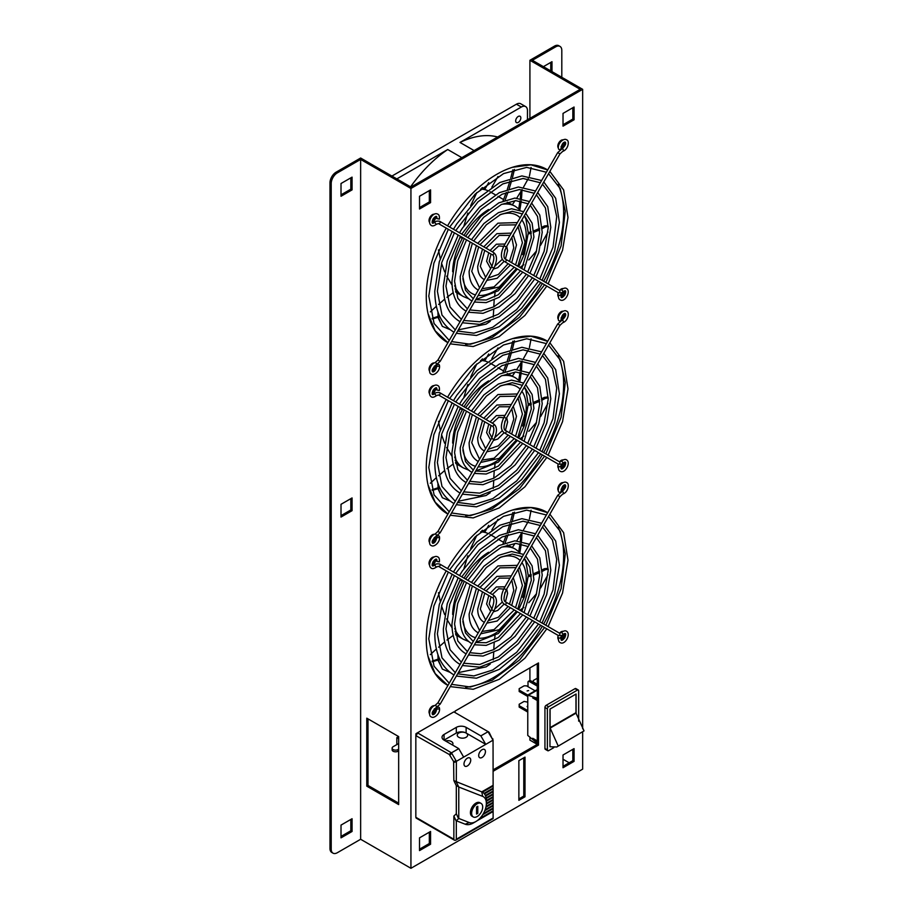 <?xml version="1.0" encoding="UTF-8"?>
<svg xmlns="http://www.w3.org/2000/svg" width="914" height="914" viewBox="0 0 914 914"><rect width="100%" height="100%" fill="white"/><g stroke="black" fill="none" stroke-linecap="round" stroke-linejoin="round"><path stroke-width="1.37" d="M434.356 708.784A4.776 2.753 -60 0 1 432.299 712.337M563.138 634.419A4.776 2.753 -60 0 1 561.047 638.018M563.138 485.711A4.776 2.753 -60 0 1 561.082 489.276M434.356 560.065A4.776 2.753 -60 0 1 432.299 563.63M329.977 848.466L331.211 849.175A8.672 5.004 120 0 0 333.004 853.15L331.771 852.442A8.672 5.004 -60 0 1 329.977 848.466L329.977 182.8A8.672 5.004 -60 0 1 336.112 172.175L360.642 158.019L410.934 187.05L580.196 89.332L529.914 60.29L554.444 46.134A8.672 5.004 -60 0 1 558.774 45.7L560.008 46.408A8.672 5.004 120 0 0 555.666 46.843L554.444 46.134M419.515 207.592L429.329 201.925L429.329 190.592M419.515 849.175L429.329 843.519L429.329 832.186M563.024 766.332L572.838 760.665L572.838 749.331M563.024 124.738L572.838 119.071L572.838 107.738M563.138 142.961A4.776 2.753 -60 0 1 561.082 146.526M563.138 291.669A4.776 2.753 -60 0 1 561.047 295.268M434.356 366.034A4.776 2.753 -60 0 1 432.299 369.599M434.356 217.315A4.776 2.753 -60 0 1 432.299 220.88M434.356 388.69A4.776 2.753 -60 0 1 432.299 392.255M563.138 314.336A4.776 2.753 -60 0 1 561.082 317.901M563.138 463.044A4.776 2.753 -60 0 1 561.047 466.643M434.356 537.409A4.776 2.753 -60 0 1 432.299 540.974M523.779 757.832L523.779 796.071L518.866 798.905M537.272 663.644L537.272 744.373L493.114 769.862M434.241 705.699A4.776 2.753 120 0 0 432.402 706.134A4.776 2.753 120 0 0 429.431 709.892A4.776 2.753 120 0 0 429.58 713.788M432.231 714.017A4.776 2.753 120 0 0 435.761 707.893M563.035 631.346A4.776 2.753 120 0 0 561.185 631.78A4.776 2.753 120 0 0 559.551 633.208M558.248 635.459A4.776 2.753 120 0 0 558.363 639.434M561.013 639.663A4.776 2.753 120 0 0 564.555 633.528M563.035 482.638A4.776 2.753 120 0 0 561.185 483.06A4.776 2.753 120 0 0 558.214 486.819A4.776 2.753 120 0 0 558.363 490.727M561.013 490.944A4.776 2.753 120 0 0 564.555 484.82M546.812 512.206A99.74 57.582 120 0 0 546.663 512.114A99.74 57.582 120 0 0 496.793 517.05A99.74 57.582 120 0 0 447.563 568.599M446.261 570.85A99.74 57.582 120 0 0 446.923 684.872A99.74 57.582 120 0 0 447.072 684.963M434.241 556.992A4.776 2.753 120 0 0 432.402 557.414A4.776 2.753 120 0 0 429.431 561.173A4.776 2.753 120 0 0 429.58 565.081M432.231 565.298A4.776 2.753 120 0 0 435.761 559.174M551.987 71.623L551.987 61.706L543.407 66.665M561.802 77.29L561.802 50.384A8.672 5.004 120 0 0 560.008 46.408M582.652 728.789L582.652 89.332L532.359 60.29L555.666 46.843M333.004 853.15A8.672 5.004 120 0 0 337.335 852.716L360.642 839.269L410.934 868.3L582.652 769.154L582.652 732.034M493.114 771.279L538.495 745.081L538.495 662.936L455.092 711.092L455.092 712.509M525.002 796.779L525.002 757.123L518.866 760.665L518.866 800.321L525.002 796.779L523.779 796.071M434.241 534.324A4.776 2.753 120 0 0 432.402 534.759A4.776 2.753 120 0 0 429.431 538.517A4.776 2.753 120 0 0 429.58 542.413M432.231 542.642A4.776 2.753 120 0 0 435.761 536.518M563.035 459.971A4.776 2.753 120 0 0 561.185 460.405A4.776 2.753 120 0 0 559.551 461.833M558.248 464.084A4.776 2.753 120 0 0 558.363 468.059M561.013 468.288A4.776 2.753 120 0 0 564.555 462.153M563.035 311.263A4.776 2.753 120 0 0 561.185 311.685A4.776 2.753 120 0 0 558.214 315.444A4.776 2.753 120 0 0 558.363 319.352M561.013 319.569A4.776 2.753 120 0 0 564.555 313.445M546.812 340.831A99.74 57.582 120 0 0 546.663 340.739A99.74 57.582 120 0 0 496.793 345.675A99.74 57.582 120 0 0 447.563 397.224M446.261 399.475A99.74 57.582 120 0 0 446.923 513.497A99.74 57.582 120 0 0 447.072 513.588M434.241 385.617A4.776 2.753 120 0 0 432.402 386.039A4.776 2.753 120 0 0 429.431 389.798A4.776 2.753 120 0 0 429.58 393.706M432.231 393.923A4.776 2.753 120 0 0 435.761 387.799M434.241 214.242A4.776 2.753 120 0 0 432.402 214.664A4.776 2.753 120 0 0 429.431 218.423A4.776 2.753 120 0 0 429.58 222.331M432.231 222.548A4.776 2.753 120 0 0 435.761 216.424M434.241 362.949A4.776 2.753 120 0 0 432.402 363.384A4.776 2.753 120 0 0 429.431 367.142A4.776 2.753 120 0 0 429.58 371.038M432.231 371.267A4.776 2.753 120 0 0 435.761 365.143M563.035 288.596A4.776 2.753 120 0 0 561.185 289.03A4.776 2.753 120 0 0 559.551 290.458M558.248 292.709A4.776 2.753 120 0 0 558.363 296.684M561.013 296.913A4.776 2.753 120 0 0 564.555 290.778M563.035 139.888A4.776 2.753 120 0 0 561.185 140.31A4.776 2.753 120 0 0 558.214 144.069A4.776 2.753 120 0 0 558.363 147.977M561.013 148.194A4.776 2.753 120 0 0 564.555 142.07M546.812 169.456A99.74 57.582 120 0 0 546.663 169.364A99.74 57.582 120 0 0 496.793 174.3A99.74 57.582 120 0 0 447.563 225.849M446.261 228.1A99.74 57.582 120 0 0 446.923 342.122A99.74 57.582 120 0 0 447.072 342.213M574.061 119.78L574.061 107.029L563.024 113.405L563.024 126.155L574.061 119.78L572.838 119.071M563.024 767.737L574.061 761.373L574.061 748.623L563.024 754.998L563.024 767.737M419.515 837.852L419.515 850.591L430.563 844.228L430.563 831.477L419.515 837.852M430.563 189.883L419.515 196.259L419.515 209.009L430.563 202.634L430.563 189.883M410.934 868.3L410.934 188.467L582.652 89.332M398.664 736.581L366.777 718.176L366.777 786.154L398.664 804.571L398.664 736.581L396.825 737.644L396.825 744.59M360.642 839.269L360.642 159.436L410.934 188.467M341.013 825.102L341.013 837.852L352.061 831.477L352.061 818.727L341.013 825.102M352.061 497.936L341.013 504.311L341.013 517.05L352.061 510.675L352.061 497.936M352.061 177.133L341.013 183.508L341.013 196.259L352.061 189.883L352.061 177.133M331.211 849.175L331.211 183.508L329.977 182.8M336.112 172.175L337.335 172.883L360.642 159.436M337.335 172.883A8.672 5.004 120 0 0 331.211 183.508M350.827 819.435L350.827 830.769L341.013 836.436M350.827 498.644L350.827 509.966L341.013 515.633M350.827 177.842L350.827 189.175L341.013 194.842M398.664 803.155L367.999 785.446L367.999 718.884M538.495 745.081L529.914 740.123L529.914 737.084M529.914 680.519L529.914 667.894M529.914 118.363L529.914 60.29M569.159 762.79L563.024 759.248M550.765 62.415L550.765 70.915M429.329 201.925L430.563 202.634M429.329 843.519L430.563 844.228M572.838 760.665L574.061 761.373M350.827 189.175L352.061 189.883M350.827 509.966L352.061 510.675M350.827 830.769L352.061 831.477M367.999 785.446L366.777 786.154M474.103 150.582L459.993 142.435L521.323 107.029A8.672 5.004 -60 0 1 525.664 106.607A8.672 5.004 -60 0 1 527.458 110.571L527.458 119.78M561.39 288.915A3.645 2.102 -60 0 1 561.779 289.064A3.645 2.102 -60 0 1 562.007 289.235M562.213 292.343A3.645 2.102 -60 0 1 560.522 294.799M558.397 295.485A3.645 2.102 -60 0 1 558.134 295.371A3.645 2.102 -60 0 1 557.814 295.108M391.923 176.071L516.421 104.196A8.672 5.004 -60 0 1 520.752 103.773L525.664 106.607M396.825 178.904L447.734 149.519A104.436 60.301 120 0 0 410.58 186.844M461.833 157.665L447.734 149.519M432.608 214.562A3.645 2.102 -60 0 1 432.996 214.699A3.645 2.102 -60 0 1 433.225 214.87M429.614 221.119A3.645 2.102 -60 0 1 429.352 221.005A3.645 2.102 -60 0 1 429.032 220.742M518.261 116.444A3.645 2.102 120 0 0 515.873 119.654A3.645 2.102 120 0 0 516.433 122.579A3.645 2.102 120 0 0 520.077 120.477A3.645 2.102 120 0 0 520.077 116.272A3.645 2.102 120 0 0 518.261 116.444M429.614 369.839A3.645 2.102 -60 0 1 429.352 369.724A3.645 2.102 -60 0 1 429.032 369.462M432.608 363.269A3.645 2.102 -60 0 1 432.996 363.418A3.645 2.102 -60 0 1 433.225 363.589M558.397 146.766A3.645 2.102 -60 0 1 558.134 146.651A3.645 2.102 -60 0 1 557.814 146.389M561.39 140.196A3.645 2.102 -60 0 1 561.779 140.345A3.645 2.102 -60 0 1 562.007 140.516M497.616 136.997A104.436 60.301 120 0 0 459.993 142.435M491.835 187.199L497.993 176.528M488.716 182.572L484.98 189.049L482.386 187.553M481.747 188.09A52.041 30.048 -60 0 1 484.98 189.049M487.288 190.409A52.041 30.048 120 0 0 485.243 189.746A52.041 30.048 120 0 0 480.558 189.118M501.672 204.359A52.041 30.048 -60 0 1 510.995 204.61A52.041 30.048 -60 0 1 515.45 206.427L507.27 202.154M476.857 192.488L470.664 205.719M467.842 213.031L463.924 225.849M460.313 236.635L461.376 237.891L459.822 237.503M438.469 249.888L440.262 258.593M441.553 263.289L444.672 271.881M446.649 276.142L452.076 285.099M455.115 288.881L456.463 290.355L455.492 291.018M505.099 200.132L508.184 191.712M509.201 188.661L511.691 180.435M512.491 177.499L514.171 170.621L512.823 169.833M503.054 200.909L506.265 192.408M507.35 189.244L509.932 180.995M510.777 177.99L512.811 169.913M512.388 204.656L515.085 200.657M516.821 198.007L522.077 189.564M523.562 187.062L528.246 178.653M529.412 176.185L531.08 167.456M514.479 169.41L514.171 170.621M528.258 233.984L531.308 233.139M533.867 232.282L539.648 229.917M542.219 228.671L545.441 226.935L544.298 225.998L547.166 225.667M528.258 232.624L531.217 231.768M533.753 230.899L539.603 228.431M542.151 227.163L544.298 225.998M519.895 267.471L523.836 264.706M547.954 231.985L540.654 245.18M536.541 250.916L528.783 259.976M548.229 226.501L545.441 226.935M495.034 293.028L494.508 296.924M494.188 299.975L493.777 306.876M493.731 309.789L493.194 317.101M444.695 299.129L438.617 304.442M438.651 313.868L438.846 318.483L442.353 326.355L450.054 329.623M490.224 321.328L486.065 324.127L458.337 329.863M437.932 311.925L438.137 317.752L438.846 318.483M442.353 326.355L438.137 317.752M453.195 292.651L446.98 297.313M436.344 306.27L430.334 311.891M450.671 227.655L449.711 226.946M458.028 235.389L457.149 234.407M558.888 149.393A1.302 0.925 -15.1 0 0 561.036 148.262C561.767 144.309 563.127 142.218 565.103 142.013C566.474 143.292 565.458 145.577 562.041 148.845A1.302 0.914 -105.1 0 1 562.727 151.358C568.428 149.508 569.799 140.413 566.589 139.819C563.858 137.568 556.957 143.715 558.523 148.936A1.302 0.925 -15.1 0 0 558.888 149.393M558.888 295.348L561.059 295.371L558.888 295.348M438.983 364.572A1.302 0.925 164.9 0 1 438.332 366.251A1.302 0.925 164.9 0 1 437.486 364.617A1.302 0.925 164.9 0 1 438.983 364.572M439.371 219.12L436.823 218.595C437.132 215.51 435.898 215.601 433.11 218.88C431.465 223.027 431.968 224.193 434.63 222.388L436.355 224.33C434.093 225.941 432.413 226.306 431.294 225.438C426.518 222.433 432.825 211.26 437.795 214.173C439.12 214.71 439.645 216.355 439.371 219.12M398.664 738.706L396.825 737.644M392.129 748.12A3.473 1.999 0 0 0 393.146 749.537A3.473 1.999 0 0 0 398.058 749.537L398.058 751.239A3.473 1.999 180 0 1 393.146 751.239A3.473 1.999 180 0 1 392.129 749.823L392.129 748.12A3.473 1.999 0 0 1 393.146 746.715L398.664 743.528M398.058 749.537L398.664 749.183M398.058 751.239L398.664 750.885M537.272 689.567L527.766 695.051L527.766 735.416L537.272 743.253M576.094 713.411L576.094 694L549.965 709.081L549.965 746.738L556.717 747.001L584.023 730.892L576.026 713.149L550.148 728.081L558.134 745.835M578.665 721.146L578.665 690.801A1.737 1.005 120 0 0 578.311 690.013A1.737 1.005 120 0 0 577.442 690.093L548.617 706.739A1.737 1.005 120 0 0 547.383 708.864L547.383 749.937A1.737 1.005 120 0 0 547.749 750.725A1.737 1.005 120 0 0 548.617 750.645L553.735 747.686M556.717 747.001L584.023 730.892M550.148 728.081A1.737 1.005 60 0 1 550.091 727.624L550.091 709.024L575.969 694.08L575.969 712.68A1.737 1.005 -120 0 0 576.026 713.149M537.272 700.535L532.702 697.908L537.272 699.347M537.272 740.9L532.702 738.272L537.272 742.099M530.588 680.679L529.24 681.456A1.737 1.005 -120 0 0 528.372 681.364L529.72 680.587A1.737 1.005 60 0 1 530.588 680.679L537.272 684.529M529.24 681.456L537.272 686.094M537.272 698.182L528.258 695.337L519.175 690.093L519.175 691.51L527.766 696.468M528.258 695.337L537.272 690.127M577.442 690.093L574.986 688.676L546.161 705.322L548.617 706.739M574.986 688.676A1.737 1.005 -60 0 1 575.854 688.596L578.311 690.013M547.749 750.725L545.292 749.309A1.737 1.005 -60 0 1 544.938 748.52L547.383 749.937M547.383 708.864L544.938 707.447L544.938 748.52M544.938 707.447A1.737 1.005 -60 0 1 546.161 705.322M537.272 678.234L533.285 680.53L533.285 681.947L537.272 684.255M528.006 686.7L528.006 682.164A1.737 1.005 -120 0 1 528.372 681.364M527.766 707.002L527.138 706.522L527.766 706.042M527.766 710.635L519.175 705.677L519.175 704.26L524.088 701.426L527.766 702.135M519.175 705.677L519.175 707.093L527.766 712.052M528.623 690.584L527.138 690.938L528.623 690.584M519.175 690.093L519.175 688.676L524.088 685.843L526.533 685.843L535.124 690.801M415.836 735.621L415.836 817.31L453.858 839.269L453.858 816.053L456.315 813.768L456.315 785.72L453.858 780.602L453.607 761.511L449.311 754.496L415.836 735.621L415.904 733.782L417.458 732.811L451.47 752.828L458.771 748.623L463.672 757.123L485.757 744.373L480.844 735.873L488.145 731.668L453.858 711.869L416.224 733.519M482.638 796.368L481.769 791.878A18.211 10.511 -60 0 1 482.443 792.187L493.114 786.029L493.114 785.32L481.758 791.867L456.052 781.573L458.771 787.023L458.771 818.453L469.236 822.554A14.75 8.512 120 0 0 475.943 821.503A14.75 8.512 120 0 0 486.362 803.44A14.75 8.512 120 0 0 482.638 796.368L458.771 787.023M493.114 785.32L493.046 740.157L485.757 744.373L466.129 733.039A5.198 3.005 0 0 0 460.462 732.388A5.198 3.005 0 0 0 457.24 735.164A5.198 3.005 0 0 0 458.771 737.29A5.198 3.005 0 0 0 464.438 737.941A5.198 3.005 0 0 0 467.648 735.164A5.198 3.005 0 0 0 466.129 733.039A6.935 4.01 0 0 0 456.315 733.039L456.315 727.373L444.055 734.456L444.055 740.123L458.771 748.623M463.672 757.123L456.383 761.328L456.315 781.904M478.696 755.524A4.776 2.753 120 0 0 479.69 757.706A4.776 2.753 120 0 0 484.454 754.953A4.776 2.753 120 0 0 484.454 749.446A4.776 2.753 120 0 0 480.787 750.725A4.776 2.753 120 0 0 478.696 755.524M470.733 760.128A4.776 2.753 -60 0 1 468.642 764.927A4.776 2.753 -60 0 1 464.975 766.206A4.776 2.753 -60 0 1 464.975 760.699A4.776 2.753 -60 0 1 469.739 757.946A4.776 2.753 -60 0 1 470.733 760.128M477.039 820.795L493.114 811.518L493.114 810.809L479.622 818.601M482.729 814.682L493.114 808.684L493.114 807.976L483.38 813.597M484.82 810.638L493.114 805.851L493.114 805.143L485.174 809.735M485.928 807.176L493.114 803.018L493.114 802.309L486.088 806.365M486.351 804.091L493.114 800.184L493.114 799.476L486.362 803.372M486.362 801.247L493.114 797.351L493.114 796.642L486.362 800.538A18.211 10.511 -60 0 0 486.225 798.493L493.114 794.517L493.114 793.809L486.122 797.853A18.211 10.511 -60 0 0 485.608 796.025L493.114 791.695L493.114 790.987L485.368 795.454A18.211 10.511 -60 0 0 484.42 793.878L493.114 788.862L493.114 788.154L484.02 793.398A18.211 10.511 -60 0 0 482.443 792.187M493.114 788.154L493.114 786.029M493.114 790.987L493.114 788.862M493.114 793.809L493.114 791.695M493.114 796.642L493.114 794.517M493.114 799.476L493.114 797.351M493.114 802.309L493.114 800.184M493.114 805.143L493.114 803.018M493.114 807.976L493.114 805.851M493.114 810.809L493.114 808.684M475.943 821.503L473.486 822.92A18.211 10.511 -60 0 1 465.215 824.211L456.315 820.738L456.315 839.269L493.114 818.019L493.114 811.518M493.114 818.019L493.114 818.019A1.737 1.005 -120 0 1 492.749 818.818A1.737 1.737 0 0 0 493.114 818.544M493.046 740.157L487.848 731.417L489.184 732.48L493.114 740.534M456.315 733.039L444.055 740.123A6.935 4.01 180 0 1 442.022 737.29A6.935 4.01 180 0 1 444.055 734.456M456.315 727.373A6.935 4.01 180 0 1 466.129 727.373L480.844 735.873M481.072 803.406L479.839 802.698A7.803 4.501 120 0 0 473.829 804.788A7.803 4.501 120 0 0 470.424 812.649A7.803 4.501 120 0 0 472.035 816.225L473.269 816.933A7.803 4.501 120 0 0 481.072 812.42A7.803 4.501 120 0 0 481.072 803.406A7.803 4.501 120 0 0 475.052 805.497A7.803 4.501 120 0 0 471.647 813.357A7.803 4.501 120 0 0 473.269 816.933M488.567 731.828L489.184 732.48L488.464 732.068M458.771 818.453L456.315 820.738M486.362 803.44L486.362 800.607A18.211 10.511 120 0 0 486.362 800.538M486.225 798.493A18.211 10.511 120 0 0 486.122 797.853M485.608 796.025A18.211 10.511 120 0 0 485.368 795.454M477.782 806.274L476.548 806.982L476.548 814.066L477.782 813.357L477.782 806.274M477.782 813.357L476.548 812.649L476.548 806.982M451.47 752.828L456.383 761.328M416.704 818.133L415.836 817.31M456.052 781.573L453.858 780.602M458.497 786.691L456.315 785.72M458.497 818.521L456.315 813.768M456.052 820.806L453.858 816.053M454.487 840.137A1.737 1.005 -60 0 1 454.224 840.057A1.737 1.005 -60 0 1 453.858 839.269A1.222 1.005 180 0 0 456.315 839.269A1.737 1.005 60 0 1 455.96 840.057A1.737 1.005 60 0 1 455.686 840.137M415.904 735.279L416.43 733.782M445.484 740.957A5.198 3.005 180 0 1 452.933 743.665A5.198 3.005 180 0 1 452.43 744.956M561.39 460.29A3.645 2.102 -60 0 1 561.779 460.439A3.645 2.102 -60 0 1 562.007 460.61M562.213 463.718A3.645 2.102 -60 0 1 560.522 466.174M558.397 466.86A3.645 2.102 -60 0 1 558.134 466.746A3.645 2.102 -60 0 1 557.814 466.483M432.608 385.937A3.645 2.102 -60 0 1 432.996 386.074A3.645 2.102 -60 0 1 433.225 386.245M429.614 392.494A3.645 2.102 -60 0 1 429.352 392.38A3.645 2.102 -60 0 1 429.032 392.117M429.614 541.214A3.645 2.102 -60 0 1 429.352 541.099A3.645 2.102 -60 0 1 429.032 540.837M432.608 534.644A3.645 2.102 -60 0 1 432.996 534.793A3.645 2.102 -60 0 1 433.225 534.964M558.397 318.141A3.645 2.102 -60 0 1 558.134 318.026A3.645 2.102 -60 0 1 557.814 317.764M561.39 311.571A3.645 2.102 -60 0 1 561.779 311.72A3.645 2.102 -60 0 1 562.007 311.891M491.835 358.574L497.993 347.903M488.716 353.947L484.98 360.424L482.386 358.916M481.747 359.465A52.041 30.048 -60 0 1 484.98 360.424M487.288 361.784A52.041 30.048 120 0 0 485.243 361.121A52.041 30.048 120 0 0 480.558 360.493M501.672 375.734A52.041 30.048 -60 0 1 510.995 375.985A52.041 30.048 -60 0 1 515.45 377.802L507.27 373.529M476.857 363.863L470.664 377.094M467.842 384.406L463.924 397.224M460.313 408.01L461.376 409.266L459.822 408.878M438.469 421.263L440.262 429.968M441.553 434.664L444.672 443.256M446.649 447.517L452.076 456.463M455.115 460.256L456.463 461.73L455.492 462.393M505.099 371.507L508.184 363.087M509.201 360.036L511.691 351.81M512.491 348.874L514.171 341.996L512.823 341.208M503.054 372.284L506.265 363.772M507.35 360.619L509.932 352.37M510.777 349.365L512.811 341.288M512.388 376.031L515.085 372.032M516.821 369.382L522.077 360.939M523.562 358.437L528.246 350.028M529.412 347.548L531.08 338.831M514.479 340.785L514.171 341.996M528.258 405.359L531.308 404.514M533.867 403.657L539.648 401.292M542.219 400.046L545.441 398.31L544.298 397.373L547.166 397.042M528.258 403.999L531.217 403.143M533.753 402.274L539.603 399.806M542.151 398.538L544.298 397.373M519.895 438.846L523.836 436.081M547.954 403.36L540.654 416.556M536.541 422.291L528.783 431.351M548.229 397.876L545.441 398.31M495.034 464.403L494.508 468.299M494.188 471.35L493.777 478.251M493.731 481.164L493.194 488.476M444.695 470.504L438.617 475.817M438.651 485.231L438.846 489.858L442.353 497.73L450.054 500.986M490.224 492.703L486.065 495.502L458.337 501.238M437.932 483.289L438.137 489.127L438.846 489.858M442.353 497.73L438.137 489.127M453.195 464.026L446.98 468.688M436.344 477.645L430.334 483.266M450.671 399.03L449.711 398.321M458.028 406.764L457.149 405.782M558.888 320.768A1.302 0.925 -15.1 0 0 561.036 319.637C561.767 315.684 563.127 313.593 565.103 313.376C566.474 314.667 565.458 316.952 562.041 320.22A1.302 0.914 -105.1 0 1 562.727 322.733C568.428 320.883 569.799 311.788 566.589 311.194C563.858 308.943 556.957 315.09 558.523 320.311A1.302 0.925 -15.1 0 0 558.888 320.768M558.888 466.723L561.059 466.746L558.888 466.723M438.983 535.947A1.302 0.925 164.9 0 1 438.332 537.626A1.302 0.925 164.9 0 1 437.486 535.992A1.302 0.925 164.9 0 1 438.983 535.947M439.371 390.495L436.823 389.97C437.132 386.885 435.898 386.976 433.11 390.255C431.465 394.402 431.968 395.568 434.63 393.763L436.355 395.705C434.093 397.316 432.413 397.681 431.294 396.813C426.518 393.808 432.825 382.635 437.795 385.548C439.12 386.085 439.645 387.73 439.371 390.495M561.39 631.665A3.645 2.102 -60 0 1 561.779 631.814A3.645 2.102 -60 0 1 562.007 631.974M562.213 635.093A3.645 2.102 -60 0 1 560.522 637.538M558.397 638.235A3.645 2.102 -60 0 1 558.134 638.121A3.645 2.102 -60 0 1 557.814 637.858M432.608 557.312A3.645 2.102 -60 0 1 432.996 557.449A3.645 2.102 -60 0 1 433.225 557.62M429.614 563.869A3.645 2.102 -60 0 1 429.352 563.755A3.645 2.102 -60 0 1 429.032 563.492M429.614 712.589A3.645 2.102 -60 0 1 429.352 712.474A3.645 2.102 -60 0 1 429.032 712.212M432.608 706.019A3.645 2.102 -60 0 1 432.996 706.168A3.645 2.102 -60 0 1 433.225 706.339M558.397 489.516A3.645 2.102 -60 0 1 558.134 489.401A3.645 2.102 -60 0 1 557.814 489.139M561.39 482.946A3.645 2.102 -60 0 1 561.779 483.095A3.645 2.102 -60 0 1 562.007 483.266M491.835 529.949L497.993 519.278M488.716 525.322L484.98 531.799L482.386 530.291M481.747 530.84A52.041 30.048 -60 0 1 484.98 531.799M487.288 533.159A52.041 30.048 120 0 0 485.243 532.496A52.041 30.048 120 0 0 480.558 531.868M501.672 547.109A52.041 30.048 -60 0 1 510.995 547.36A52.041 30.048 -60 0 1 515.45 549.177L507.27 544.904M476.857 535.238L470.664 548.469M467.842 555.781L463.924 568.599M460.313 579.385L461.376 580.641L459.822 580.253M438.469 592.638L440.262 601.343M441.553 606.039L444.672 614.631M446.649 618.892L452.076 627.838M455.115 631.631L456.463 633.105L455.492 633.768M505.099 542.882L508.184 534.462M509.201 531.411L511.691 523.185M512.491 520.249L514.171 513.371L512.823 512.583M503.054 543.659L506.265 535.147M507.35 531.994L509.932 523.745M510.777 520.74L512.811 512.663M512.388 547.406L515.085 543.407M516.821 540.757L522.077 532.314M523.562 529.812L528.246 521.403M529.412 518.923L531.08 510.206M514.479 512.16L514.171 513.371M528.258 576.734L531.308 575.889M533.867 575.032L539.648 572.667M542.219 571.41L545.441 569.685L544.298 568.748L547.166 568.417M528.258 575.374L531.217 574.518M533.753 573.649L539.603 571.181M542.151 569.913L544.298 568.748M519.895 610.221L523.836 607.456M547.954 574.735L540.654 587.931M536.541 593.666L528.783 602.726M548.229 569.251L545.441 569.685M495.034 635.778L494.508 639.674M494.188 642.725L493.777 649.626M493.731 652.539L493.194 659.851M444.695 641.879L438.617 647.192M438.651 656.606L438.846 661.233L442.353 669.105L450.054 672.361M490.224 664.078L486.065 666.877L458.337 672.613M437.932 654.664L438.137 660.502L438.846 661.233M442.353 669.105L438.137 660.502M453.195 635.401L446.98 640.063M436.344 649.009L430.334 654.641M450.671 570.405L449.711 569.696M458.028 578.139L457.149 577.157M558.888 492.143A1.302 0.925 -15.1 0 0 561.036 491.012C561.767 487.059 563.127 484.968 565.103 484.751C566.474 486.042 565.458 488.327 562.041 491.595A1.302 0.914 -105.1 0 1 562.727 494.108C568.428 492.258 569.799 483.163 566.589 482.569C563.858 480.318 556.957 486.465 558.523 491.686A1.302 0.925 -15.1 0 0 558.888 492.143M558.888 638.098L561.059 638.121L558.888 638.098M438.983 707.322A1.302 0.925 164.9 0 1 438.332 709.001A1.302 0.925 164.9 0 1 437.486 707.367A1.302 0.925 164.9 0 1 438.983 707.322M439.371 561.87L436.823 561.345C437.132 558.26 435.898 558.351 433.11 561.63C431.465 565.777 431.968 566.943 434.63 565.138L436.355 567.08C434.093 568.691 432.413 569.056 431.294 568.188C426.518 565.183 432.825 554.01 437.795 556.923C439.12 557.46 439.645 559.105 439.371 561.87M521.323 107.029L516.421 104.196M465.683 344.487A99.74 57.582 120 0 0 493.114 335.061A99.74 57.582 120 0 0 542.345 283.5M438.114 317.192A99.74 57.582 -60 0 1 432.276 318.975M521.928 189.804A99.74 57.582 -60 0 1 521.471 198.429M521.197 201.034A99.74 57.582 -60 0 1 519.837 209.752M543.647 281.249A99.74 57.582 120 0 0 558.088 184.434M468.642 298.741L463.409 296.559A52.041 30.048 -60 0 1 454.726 285.659M452.647 271.744A52.041 30.048 -60 0 1 462.747 237.651M464.038 235.401A52.041 30.048 -60 0 1 488.579 209.512M520.135 217.783A45.094 26.038 120 0 0 513.028 213.693A45.094 26.038 120 0 0 499.547 214.996M462.872 278.507A45.094 26.038 120 0 0 475.474 294.914M478.193 295.405A45.094 26.038 120 0 0 508.847 278.736M522.739 254.686A45.094 26.038 120 0 0 521.905 219.897M557.7 152.604L504.002 245.752L506.253 247.054L559.962 153.906L557.7 152.604L562.041 148.845M506.253 247.054C503.454 254.423 503.294 258.502 505.785 259.29A1.302 1.063 120.1 0 1 504.471 261.541L558.18 292.674C560.728 293.12 562.418 292.754 563.253 291.577C565.903 289.772 566.417 290.938 564.772 295.085C561.973 298.364 560.739 298.455 561.059 295.371M558.5 294.845C558.203 297.518 558.728 299.175 560.076 299.792C564.886 303.037 571.319 291.269 566.589 288.527C565.469 287.659 563.778 288.024 561.527 289.635L563.253 291.577M561.527 289.635L559.482 290.423A1.302 1.063 120.1 0 1 558.18 292.674M437.92 360.059L440.171 361.361L493.88 268.213L491.629 266.911L437.92 360.059L435.155 362.607A1.302 0.914 74.9 0 1 435.829 365.12C432.425 368.388 431.397 370.673 432.779 371.952C434.756 371.747 436.104 369.656 436.846 365.703M491.629 266.911C494.417 259.542 494.577 255.463 492.098 254.675L492.098 254.675A1.302 1.063 -59.9 0 0 493.4 252.424L439.703 221.291C437.143 220.845 435.452 221.211 434.63 222.388M436.355 224.33L438.389 223.542A1.302 1.063 -59.9 0 0 439.703 221.291M550.091 727.624L575.969 712.68M469.236 822.554L465.215 824.211M492.863 739.689L492.863 738.855M417.458 733.268L416.224 735.393M449.311 754.496L451.048 752.668M451.665 753.307L449.928 755.135M453.607 761.511L456.063 760.928M456.315 761.785L453.858 762.367M466.129 727.373L466.129 733.039M465.683 515.862A99.74 57.582 120 0 0 493.114 506.436A99.74 57.582 120 0 0 542.345 454.875M438.114 488.567A99.74 57.582 -60 0 1 432.276 490.35M521.928 361.179A99.74 57.582 -60 0 1 521.471 369.804M521.197 372.398A99.74 57.582 -60 0 1 519.837 381.127M543.647 452.624A99.74 57.582 120 0 0 558.088 355.809M468.642 470.116L463.409 467.934A52.041 30.048 -60 0 1 454.726 457.034M452.647 443.119A52.041 30.048 -60 0 1 462.747 409.026M464.038 406.776A52.041 30.048 -60 0 1 488.579 380.887M520.135 389.147A45.094 26.038 120 0 0 513.028 385.068A45.094 26.038 120 0 0 499.547 386.371M462.872 449.882A45.094 26.038 120 0 0 475.474 466.289M478.193 466.78A45.094 26.038 120 0 0 508.847 450.111M522.739 426.061A45.094 26.038 120 0 0 521.905 391.272M557.7 323.979L504.002 417.127L506.253 418.429L559.962 325.281L557.7 323.979L562.041 320.22M506.253 418.429C503.454 425.798 503.294 429.866 505.785 430.665A1.302 1.063 120.1 0 1 504.471 432.916L558.18 464.049C560.728 464.495 562.418 464.129 563.253 462.952C565.903 461.147 566.417 462.313 564.772 466.46C561.973 469.739 560.739 469.83 561.059 466.746M558.5 466.22C558.203 468.893 558.728 470.55 560.076 471.167C564.886 474.412 571.319 462.644 566.589 459.902C565.469 459.034 563.778 459.399 561.527 460.999L563.253 462.952M561.527 460.999L559.482 461.798A1.302 1.063 120.1 0 1 558.18 464.049M437.92 531.434L440.171 532.736L493.88 439.577L491.629 438.286L437.92 531.434L435.155 533.982A1.302 0.914 74.9 0 1 435.829 536.495C432.425 539.763 431.397 542.048 432.779 543.327C434.756 543.122 436.104 541.031 436.846 537.078M491.629 438.286C494.417 430.917 494.577 426.838 492.098 426.05L492.098 426.05A1.302 1.063 -59.9 0 0 493.4 423.799L439.703 392.666C437.143 392.22 435.452 392.586 434.63 393.763M436.355 395.705L438.389 394.917A1.302 1.063 -59.9 0 0 439.703 392.666M465.683 687.225A99.74 57.582 120 0 0 493.114 677.811A99.74 57.582 120 0 0 542.345 626.25M438.114 659.942A99.74 57.582 -60 0 1 432.276 661.725M521.928 532.554A99.74 57.582 -60 0 1 521.471 541.179M521.197 543.773A99.74 57.582 -60 0 1 519.837 552.502M543.647 623.999A99.74 57.582 120 0 0 558.088 527.184M468.642 641.491L463.409 639.309A52.041 30.048 -60 0 1 454.726 628.409M452.647 614.494A52.041 30.048 -60 0 1 462.747 580.401M464.038 578.151A52.041 30.048 -60 0 1 488.579 552.262M520.135 560.522A45.094 26.038 120 0 0 513.028 556.443A45.094 26.038 120 0 0 499.547 557.746M462.872 621.257A45.094 26.038 120 0 0 475.474 637.664M478.193 638.155A45.094 26.038 120 0 0 508.847 621.486M522.739 597.436A45.094 26.038 120 0 0 521.905 562.647M557.7 495.354L504.002 588.502L506.253 589.804L559.962 496.656L557.7 495.354L562.041 491.595M506.253 589.804C503.454 597.173 503.294 601.241 505.785 602.04A1.302 1.063 120.1 0 1 504.471 604.291L558.18 635.424C560.728 635.87 562.418 635.504 563.253 634.327C565.903 632.522 566.417 633.688 564.772 637.835C561.973 641.114 560.739 641.205 561.059 638.121M558.5 637.595C558.203 640.268 558.728 641.925 560.076 642.542C564.886 645.787 571.319 634.019 566.589 631.277C565.469 630.397 563.778 630.774 561.527 632.374L563.253 634.327M561.527 632.374L559.482 633.174A1.302 1.063 120.1 0 1 558.18 635.424M437.92 702.809L440.171 704.111L493.88 610.952L491.629 609.661L437.92 702.809L435.155 705.357A1.302 0.914 74.9 0 1 435.829 707.87C432.425 711.138 431.397 713.423 432.779 714.702C434.756 714.497 436.104 712.406 436.846 708.453M491.629 609.661C494.417 602.292 494.577 598.213 492.098 597.425L492.098 597.425A1.302 1.063 -59.9 0 0 493.4 595.174L439.703 564.041C437.143 563.595 435.452 563.961 434.63 565.138M436.355 567.08L438.389 566.292A1.302 1.063 -59.9 0 0 439.703 564.041M438.069 316.393L432.071 318.369M520.831 191.62L520.329 198.247M520.032 200.84L518.741 208.758M503.591 199.583L498.004 196.35M495.411 194.853L489.927 191.689M463.409 296.559L455.743 292.137M515.45 206.427L519.952 209.866M524.316 215.727L525.916 219.2L528.258 232.887L524.487 253.852L518.684 266.762M517.381 269.024L498.301 290.755L475.783 299.598M547.178 225.667L548.343 226.581M559.962 153.906L562.727 151.358M504.002 245.752C500.392 253.635 500.552 258.891 504.471 261.541M505.785 259.29L559.482 290.423M435.155 362.607C429.443 364.458 428.072 373.552 431.294 374.146C434.013 376.397 440.925 370.25 439.348 365.029M440.171 361.361L435.829 365.12M493.88 268.213C497.479 260.33 497.319 255.075 493.4 252.424M492.098 254.675L438.389 223.542M512.457 167.296L530.977 164.84L547.692 169.97M449.231 340.442L434.07 323.476L428.792 296.113L433.864 263.255L448.34 229.311M449.642 227.06L475.189 194.088L503.545 173.603L526.715 167.388L546.389 172.232M548.56 173.683L560.282 188.695L565.286 211.1L561.082 245.957L545.852 282.529M544.561 284.78L519.632 317.135L492.223 337.46L470.379 344.258L451.573 341.585M447.929 342.693L435.167 330.811L428.026 313.559M450.259 343.858L473.178 346.532L499.238 336.546L524.944 315.421L546.812 286.082M548.103 283.831L562.556 250.253L567.994 217.463L563.618 189.918L549.862 171.409M453.995 332.17L453.298 331.782C441.154 324.276 434.984 310.737 434.778 291.155L439.291 261.758L452.156 231.516M453.458 229.265L456.772 223.896L476.868 199.309L499.764 182.526L521.894 175.922L541.625 180.492M455.298 329.92L441.988 315.079L437.383 291.155L441.793 262.467L454.407 232.83M455.709 230.568L477.999 201.834L502.814 183.908L523.071 178.47L540.323 182.743M542.482 184.228L552.444 197.287L556.717 216.641L553.05 247.066L539.797 279.01M538.495 281.261L516.741 309.469L492.749 327.258L473.898 333.176L457.651 331.051M456.337 333.313L476.457 335.461L499.238 326.629L521.654 308.155L540.745 282.563M542.048 280.312L554.627 251.03L559.402 222.41L555.678 198.304L543.784 181.955M460.062 321.648L459.376 321.271C448.865 314.77 443.53 303.071 443.359 286.196L447.22 260.981L458.222 235.035M459.525 232.784L462.29 228.306L479.587 207.135L499.307 192.683L518.398 186.993L535.558 191.015M461.364 319.397L450.019 306.921L445.963 286.196L449.722 261.69L460.473 236.338M461.776 234.087L480.81 209.58L502.094 194.202L519.415 189.552L534.256 193.265M536.392 194.773L545.441 208.004L548.206 227.735L544.127 251.304L533.73 275.491M532.428 277.742L516.661 298.912L498.244 314.267L479.736 321.762L463.729 320.494M462.415 322.768L479.736 324.39L499.227 316.724L518.375 300.889L534.679 279.056M535.981 276.793L546.698 251.796L550.811 227.358L547.737 206.678L537.706 192.5M466.129 311.126L465.443 310.749C456.577 305.253 452.087 295.416 451.95 281.238L455.149 260.204L464.289 238.554M465.592 236.303L480.901 216.355L498.85 202.851L514.902 198.064L529.492 201.537M467.431 308.875L457.834 298.272L454.555 281.238L457.651 260.913L466.54 239.856M467.842 237.606L483.632 217.326L501.363 204.496L515.77 200.623L528.189 203.788M530.303 205.342L537.501 216.412L539.614 232.704L536.198 252.093L527.664 271.972M526.361 274.223L510.96 294.137L493.811 306.853L480.97 311L469.819 309.937M468.505 312.222L483.015 313.319L499.215 306.807L515.085 293.634L528.612 275.537M529.914 273.275L538.769 252.572L542.231 232.305L539.786 215.064L531.617 203.057M471.978 300.98L471.293 300.615C464.015 296.09 460.325 288.036 460.222 276.462L470.139 241.947M471.441 239.697L483.86 223.576L498.404 212.654L511.532 208.746L523.642 211.682M473.281 298.729L465.466 290.172L462.827 276.462L472.389 243.25M473.692 240.999L486.339 224.787L500.666 214.436L512.251 211.317L522.34 213.945M524.419 215.555L529.834 224.524L531.32 237.514L521.814 268.579M520.512 270.841L498.279 294.754L486.225 299.975L475.703 299.723M474.377 302.031L486.168 302.637L499.204 297.244L522.762 272.144M524.065 269.893L533.936 237.069L532.119 223.153L525.744 213.259M478.262 290.081L477.588 289.715C472.012 286.242 469.19 280.107 469.122 271.321L476.423 245.592M477.725 243.33L497.924 223.176L517.358 222.582M479.564 287.83L471.727 271.321L478.673 246.894M479.976 244.644L499.912 225.095L516.056 224.844M518.055 226.581L522.408 242.713L515.53 264.934M514.228 267.196L494.074 286.847L482.055 288.71M480.707 291.052L499.181 286.985L516.479 268.499M517.781 266.248L525.036 242.187L519.403 224.238M484.329 279.558L483.655 279.204C479.724 276.736 477.736 272.452 477.702 266.362L482.501 249.111M483.792 246.849L496.873 233.664L511.292 233.116M485.631 277.296L480.307 266.362L484.751 250.413M486.042 248.162L499.193 235.389L509.978 235.378M511.84 237.377L513.782 247.785L509.452 261.415M508.161 263.678L498.381 274.44L488.259 277.947M486.854 280.381L497.125 278.279L510.412 264.98M511.703 262.718L516.49 244.895L513.245 234.921M490.624 268.647L486.602 261.233L488.796 252.767M490.087 250.505L496.359 244.221L504.996 244.038M491.938 266.351L489.196 261.233L491.047 254.069M492.338 251.807L498.69 245.946L503.671 246.346M504.962 249.762L503.968 255.851M502.323 259.29L494.931 266.123M493.366 269.082L497.742 267.676L504.128 261.313M505.419 259.039L507.601 250.665L506.71 246.266M416.076 818.03L454.224 840.057A1.737 1.737 0 0 0 455.96 840.057L492.749 818.818M438.069 487.768L432.071 489.744M520.831 362.995L520.329 369.622M520.032 372.215L518.741 380.133M503.591 370.947L498.004 367.725M495.411 366.228L489.927 363.064M463.409 467.934L455.743 463.512M515.45 377.802L519.952 381.241M524.316 387.09L525.916 390.575L528.258 404.262L524.487 425.227L518.684 438.137M517.381 440.399L498.301 462.13L475.783 470.973M547.178 397.042L548.343 397.956M559.962 325.281L562.727 322.733M504.002 417.127C500.392 425.01 500.552 430.266 504.471 432.916M505.785 430.665L559.482 461.798M435.155 533.982C429.443 535.832 428.072 544.927 431.294 545.521C434.013 547.772 440.925 541.625 439.348 536.392M440.171 532.736L435.829 536.495M493.88 439.577C497.479 431.705 497.319 426.45 493.4 423.799M492.098 426.05L438.389 394.917M512.457 338.671L530.977 336.215L547.692 341.345M449.231 511.817L434.07 494.851L428.792 467.477L433.864 434.63L448.34 400.686M449.642 398.435L475.189 365.463L503.545 344.978L526.715 338.763L546.389 343.607M548.56 345.058L560.282 360.07L565.286 382.475L561.082 417.332L545.852 453.904M544.561 456.155L519.632 488.51L492.223 508.835L470.379 515.633L451.573 512.96M447.929 514.068L435.167 502.186L428.026 484.934M450.259 515.233L473.178 517.907L499.238 507.921L524.944 486.796L546.812 457.457M548.103 455.206L562.556 421.628L567.994 388.838L563.618 361.293L549.862 342.784M453.995 503.545L453.298 503.157C441.154 495.651 434.984 482.101 434.778 462.53L439.291 433.133L452.156 402.891M453.458 400.64L456.772 395.271L476.868 370.684L499.764 353.889L521.894 347.297L541.625 351.867M455.298 501.295L441.988 486.454L437.383 462.53L441.793 433.842L454.407 404.205M455.709 401.943L477.999 373.209L502.814 355.283L523.071 349.845L540.323 354.118M542.482 355.603L552.444 368.662L556.717 388.004L553.05 418.441L539.797 450.385M538.495 452.636L516.741 480.844L492.749 498.633L473.898 504.551L457.651 502.426M456.337 504.688L476.457 506.836L499.238 498.004L521.654 479.53L540.745 453.938M542.048 451.687L554.627 422.405L559.402 393.785L555.678 369.679L543.784 353.33M460.062 493.023L459.376 492.646C448.865 486.145 443.53 474.446 443.359 457.571L447.22 432.356L458.222 406.41M459.525 404.159L462.29 399.681L479.587 378.51L499.307 364.058L518.398 358.368L535.558 362.39M461.364 490.772L450.019 478.285L445.963 457.571L449.722 433.065L460.473 407.713M461.776 405.462L480.81 380.955L502.094 365.577L519.415 360.927L534.256 364.64M536.392 366.148L545.441 379.367L548.206 399.11L544.127 422.679L533.73 446.866M532.428 449.117L516.661 470.287L498.244 485.642L479.736 493.126L463.729 491.869M462.415 494.143L479.736 495.765L499.227 488.087L518.375 472.264L534.679 450.419M535.981 448.168L546.698 423.171L550.811 398.733L547.737 378.053L537.706 363.875M466.129 482.501L465.443 482.124C456.577 476.628 452.087 466.791 451.95 452.613L455.149 431.579L464.289 409.929M465.592 407.678L480.901 387.73L498.85 374.226L514.902 369.439L529.492 372.912M467.431 480.25L457.834 469.647L454.555 452.613L457.651 432.288L466.54 411.231M467.842 408.981L483.632 388.69L501.363 375.871L515.77 371.998L528.189 375.163M530.303 376.717L537.501 387.776L539.614 404.079L536.198 423.468L527.664 443.347M526.361 445.598L510.96 465.512L493.811 478.228L480.97 482.375L469.819 481.312M468.505 483.597L483.015 484.694L499.215 478.182L515.085 465.009L528.612 446.912M529.914 444.65L538.769 423.947L542.231 403.68L539.786 386.439L531.617 374.432M471.978 472.355L471.293 471.99C464.015 467.465 460.325 459.411 460.222 447.826L470.139 413.322M471.441 411.072L483.86 394.951L498.404 384.029L511.532 380.121L523.642 383.057M473.281 470.104L465.466 461.547L462.827 447.826L472.389 414.625M473.692 412.374L486.339 396.162L500.666 385.811L512.251 382.692L522.34 385.32M524.419 386.93L529.834 395.899L531.32 408.889L521.814 439.954M520.512 442.216L498.279 466.129L486.225 471.35L475.703 471.098M474.377 473.406L486.168 474.012L499.204 468.619L522.762 443.519M524.065 441.256L533.936 408.444L532.119 394.517L525.744 384.634M478.262 461.456L477.588 461.09C472.012 457.617 469.19 451.482 469.122 442.696L476.423 416.967M477.725 414.705L497.924 394.551L517.358 393.957M479.564 459.205L471.727 442.696L478.673 418.269M479.976 416.019L499.912 396.47L516.056 396.219M518.055 397.956L522.408 414.088L515.53 436.309M514.228 438.571L494.074 458.222L482.055 460.085M480.707 462.427L499.181 458.36L516.479 439.874M517.781 437.623L525.036 413.562L519.403 395.613M484.329 450.933L483.655 450.579C479.724 448.111 477.736 443.827 477.702 437.737L482.501 420.486M483.792 418.224L496.873 405.039L511.292 404.491M485.631 448.671L480.307 437.737L484.751 421.788M486.042 419.537L499.193 406.764L509.978 406.753M511.84 408.752L513.782 419.16L509.452 432.79M508.161 435.053L498.381 445.815L488.259 449.322M486.854 451.756L497.125 449.654L510.412 436.355M511.703 434.093L516.49 416.27L513.245 406.296M490.624 440.022L486.602 432.608L488.796 424.142M490.087 421.88L496.359 415.596L504.996 415.413M491.938 437.726L489.196 432.608L491.047 425.444M492.338 423.182L498.69 417.321L503.671 417.721M504.962 421.137L503.968 427.226M502.323 430.665L494.931 437.498M493.366 440.457L497.742 439.051L504.128 432.688M505.419 430.414L507.601 422.039L506.71 417.641M438.069 659.143L432.071 661.119M520.831 534.37L520.329 540.997M520.032 543.59L518.741 551.508M503.591 542.322L498.004 539.1M495.411 537.603L489.927 534.439M463.409 639.309L455.743 634.887M515.45 549.177L519.952 552.616M524.316 558.465L525.916 561.95L528.258 575.637L524.487 596.602L518.684 609.512M517.381 611.774L498.301 633.505L475.783 642.348M547.178 568.417L548.343 569.331M559.962 496.656L562.727 494.108M504.002 588.502C500.392 596.385 500.552 601.641 504.471 604.291M505.785 602.04L559.482 633.174M435.155 705.357C429.443 707.208 428.072 716.29 431.294 716.896C434.013 719.147 440.925 713 439.348 707.767M440.171 704.111L435.829 707.87M493.88 610.952C497.479 603.08 497.319 597.825 493.4 595.174M492.098 597.425L438.389 566.292M512.457 510.046L530.977 507.59L547.692 512.72M449.231 683.192L434.07 666.226L428.792 638.852L433.864 606.005L448.34 572.061M449.642 569.799L475.189 536.838L503.545 516.353L526.715 510.138L546.389 514.97M548.56 516.433L560.282 531.445L565.286 553.85L561.082 588.707L545.852 625.279M544.561 627.53L519.632 659.885L492.223 680.21L470.379 687.008L451.573 684.335M447.929 685.443L435.167 673.561L428.026 656.309M450.259 686.608L473.178 689.282L499.238 679.296L524.944 658.171L546.812 628.832M548.103 626.581L562.556 593.003L567.994 560.213L563.618 532.668L549.862 514.159M453.995 674.92L453.298 674.532C441.154 667.026 434.984 653.476 434.778 633.905L439.291 604.508L452.156 574.266M453.458 572.015L456.772 566.646L476.868 542.059L499.764 525.264L521.894 518.672L541.625 523.242M455.298 672.67L441.988 657.829L437.383 633.905L441.793 605.217L454.407 575.58M455.709 573.318L477.999 544.584L502.814 526.658L523.071 521.22L540.323 525.493M542.482 526.978L552.444 540.037L556.717 559.379L553.05 589.816L539.797 621.76M538.495 624.011L516.741 652.219L492.749 670.008L473.898 675.926L457.651 673.789M456.337 676.063L476.457 678.211L499.238 669.379L521.654 650.905L540.745 625.313M542.048 623.062L554.627 593.78L559.402 565.16L555.678 541.054L543.784 524.705M460.062 664.398L459.376 664.021C448.865 657.52 443.53 645.821 443.359 628.946L447.22 603.731L458.222 577.785M459.525 575.534L462.29 571.056L479.587 549.885L499.307 535.433L518.398 529.743L535.558 533.765M461.364 662.147L450.019 649.66L445.963 628.946L449.722 604.44L460.473 579.088M461.776 576.837L480.81 552.33L502.094 536.952L519.415 532.291L534.256 536.015M536.392 537.523L545.441 550.742L548.206 570.473L544.127 594.054L533.73 618.241M532.428 620.492L516.661 641.662L498.244 657.017L479.736 664.501L463.729 663.244M462.415 665.518L479.736 667.14L499.227 659.462L518.375 643.639L534.679 621.794M535.981 619.543L546.698 594.546L550.811 570.108L547.737 549.428L537.706 535.25M466.129 653.876L465.443 653.499C456.577 648.003 452.087 638.166 451.95 623.988L455.149 602.954L464.289 581.304M465.592 579.053L480.901 559.105L498.85 545.601L514.902 540.814L529.492 544.287M467.431 651.625L457.834 641.022L454.555 623.988L457.651 603.663L466.54 582.606M467.842 580.356L483.632 560.065L501.363 547.246L515.77 543.373L528.189 546.538M530.303 548.092L537.501 559.151L539.614 575.454L536.198 594.843L527.664 614.722M526.361 616.973L510.96 636.887L493.811 649.603L480.97 653.75L469.819 652.687M468.505 654.972L483.015 656.069L499.215 649.557L515.085 636.384L528.612 618.287M529.914 616.025L538.769 595.322L542.231 575.055L539.786 557.814L531.617 545.807M471.978 643.73L471.293 643.365C464.015 638.84 460.325 630.786 460.222 619.201L470.139 584.697M471.441 582.447L483.86 566.326L498.404 555.404L511.532 551.496L523.642 554.432M473.281 641.479L465.466 632.922L462.827 619.201L472.389 586M473.692 583.749L486.339 567.537L500.666 557.174L512.251 554.067L522.34 556.695M524.419 558.305L529.834 567.274L531.32 580.264L521.814 611.329M520.512 613.591L498.279 637.504L486.225 642.725L475.703 642.473M474.377 644.77L486.168 645.387L499.204 639.994L522.762 614.894M524.065 612.631L533.936 579.819L532.119 565.892L525.744 556.009M478.262 632.831L477.588 632.465C472.012 628.992 469.19 622.857 469.122 614.071L476.423 588.342M477.725 586.08L497.924 565.926L517.358 565.332M479.564 630.58L471.727 614.071L478.673 589.644M479.976 587.394L499.912 567.845L516.056 567.594M518.055 569.331L522.408 585.463L515.53 607.684M514.228 609.946L494.074 629.597L482.055 631.46M480.707 633.802L499.181 629.735L516.479 611.249M517.781 608.987L525.036 584.926L519.403 566.988M484.329 622.308L483.655 621.954C479.724 619.475 477.736 615.202 477.702 609.112L482.501 591.861M483.792 589.599L496.873 576.414L511.292 575.866M485.631 620.046L480.307 609.112L484.751 593.163M486.042 590.912L499.193 578.139L509.978 578.128M511.84 580.127L513.782 590.535L509.452 604.165M508.161 606.428L498.381 617.19L488.259 620.697M486.854 623.131L497.125 621.029L510.412 607.73M511.703 605.468L516.49 587.645L513.245 577.671M490.624 611.397L486.602 603.983L488.796 595.517M490.087 593.255L496.359 586.971L504.996 586.788M491.938 609.101L489.196 603.983L491.047 596.819M492.338 594.557L498.69 588.696L503.671 589.096M504.962 592.501L503.968 598.601M502.323 602.04L494.931 608.873M493.366 611.832L497.742 610.426L504.128 604.063M505.419 601.789L507.601 593.414L506.71 589.004"/></g></svg>
